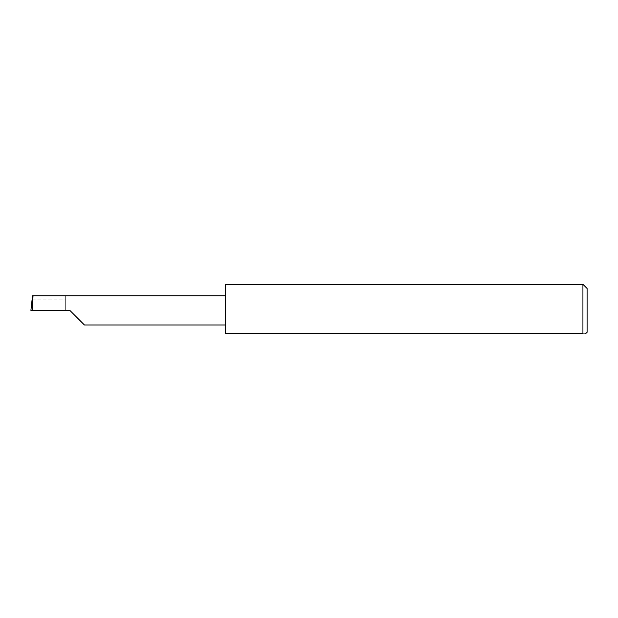 <?xml version="1.0" encoding="UTF-8"?>
<svg xmlns="http://www.w3.org/2000/svg" width="618" height="618" viewBox="0 0 618 618"><rect width="100%" height="100%" fill="white"/><g stroke="black" fill="none" stroke-linecap="round" stroke-linejoin="round"><path stroke-width="0.46" stroke-dasharray="3.09 2.32" d="M225.57 284.319L225.57 333.681L582.928 333.681C586.567 333.681 586.567 333.681 582.928 333.681L582.928 284.319M587.1 332.291L587.1 288.49M65.662 299.838L65.662 310.39L65.662 295.806L65.662 299.838L32.028 299.838M65.662 295.806L32.522 295.806M69.834 310.39L30.9 310.39M225.57 310.39L225.57 295.806L225.57 310.39"/><path stroke-width="0.93" d="M69.834 310.39L84.419 324.975L69.834 310.39L84.419 324.975L69.834 310.39L32.26 310.39L33.024 295.806L32.522 295.806L30.9 310.39L32.26 310.39M582.928 284.319L225.57 284.319L225.57 333.681L582.928 333.681C586.567 333.681 586.567 333.681 582.928 333.681L582.928 284.319L587.1 288.49L587.1 332.291L585.578 333.681M225.57 295.806L33.024 295.806M84.419 324.975L225.57 324.975"/></g></svg>
